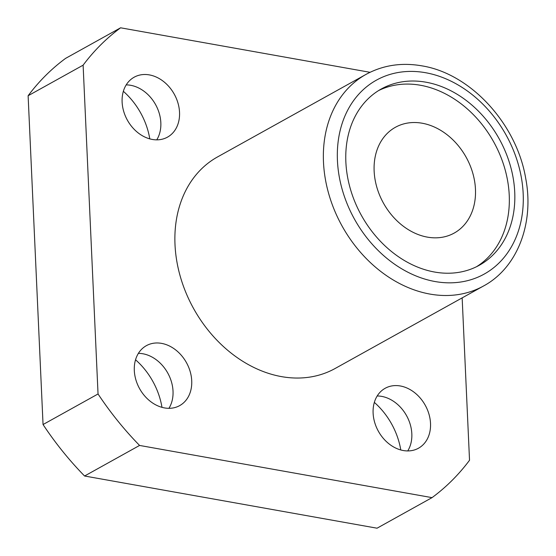 <?xml version="1.0" encoding="UTF-8"?>
<svg xmlns="http://www.w3.org/2000/svg" width="556" height="556" viewBox="0 0 556 556"><rect width="100%" height="100%" fill="white"/><g stroke="black" fill="none" stroke-linecap="round" stroke-linejoin="round"><path stroke-width="0.83" d="M425.993 82.205A100.851 78.82 60.9 0 0 381.305 88.974A100.851 78.82 60.9 0 0 350.454 189.221A100.851 78.82 60.9 0 0 434.611 272.044A100.851 78.82 60.9 0 0 479.3 265.268A100.851 78.82 60.9 0 0 510.151 165.028A100.851 78.82 60.9 0 0 425.993 82.205M476.513 266.727A100.851 78.82 60.9 0 0 504.083 166.181A100.851 78.82 60.9 0 0 420.496 85.263A100.851 78.82 60.9 0 0 378.594 90.572M281.496 376.62A121.02 94.583 60.9 0 0 335.115 368.496L483.602 285.958A121.02 94.583 -119.1 0 1 429.976 294.082A121.02 94.583 -119.1 0 1 328.985 194.697A121.02 94.583 -119.1 0 1 366.008 74.4L217.521 156.938A121.02 94.583 60.9 0 0 180.505 277.229A121.02 94.583 60.9 0 0 281.496 376.62M152.288 139.445A34.291 26.799 -119.1 0 1 123.675 111.29A34.291 26.799 -119.1 0 1 134.17 77.201A34.291 26.799 -119.1 0 1 149.362 74.9A34.291 26.799 -119.1 0 1 177.976 103.062A34.291 26.799 -119.1 0 1 167.488 137.144A34.291 26.799 -119.1 0 1 152.288 139.445M126.205 84.894A34.291 26.799 -119.1 0 1 130.66 85.297A34.291 26.799 -119.1 0 1 156.785 106.933A34.291 26.799 -119.1 0 1 156.75 139.848M164.486 407.916A34.291 26.799 -119.1 0 1 135.866 379.755A34.291 26.799 -119.1 0 1 146.36 345.672A34.291 26.799 -119.1 0 1 161.553 343.372A34.291 26.799 -119.1 0 1 190.166 371.533A34.291 26.799 -119.1 0 1 179.678 405.616A34.291 26.799 -119.1 0 1 164.486 407.916M138.395 353.359A34.291 26.799 -119.1 0 1 142.857 353.762A34.291 26.799 -119.1 0 1 168.975 375.404A34.291 26.799 -119.1 0 1 168.941 408.319M403.281 450.527A34.291 26.799 -119.1 0 1 374.668 422.372A34.291 26.799 -119.1 0 1 385.155 388.29A34.291 26.799 -119.1 0 1 400.348 385.982A34.291 26.799 -119.1 0 1 428.961 414.144A34.291 26.799 -119.1 0 1 418.473 448.226A34.291 26.799 -119.1 0 1 403.281 450.527M377.19 395.976A34.291 26.799 -119.1 0 1 381.652 396.379A34.291 26.799 -119.1 0 1 407.77 418.015A34.291 26.799 -119.1 0 1 407.743 450.93M422.219 123.23A60.514 47.288 60.9 0 0 395.406 127.289A60.514 47.288 60.9 0 0 376.892 187.435A60.514 47.288 60.9 0 0 427.39 237.127A60.514 47.288 60.9 0 0 454.203 233.068A60.514 47.288 60.9 0 0 472.711 172.923A60.514 47.288 60.9 0 0 422.219 123.23M462.154 297.877L469.528 460.264A282.385 220.69 60.9 0 1 432.033 497.634L139.57 445.439A282.385 220.69 60.9 0 1 98.044 393.975L83.115 65.17A282.385 220.69 60.9 0 1 120.603 27.8L370.039 72.308M135.546 359.788A65.552 51.228 -119.1 0 1 161.984 407.346M123.356 91.316A65.552 51.228 -119.1 0 1 149.793 138.882M374.341 402.398A65.552 51.228 -119.1 0 1 400.779 449.964M432.033 497.634L377.044 528.2L84.575 476.012A282.385 220.69 -119.1 0 1 43.048 424.541L28.12 95.736A282.385 220.69 -119.1 0 1 65.608 58.366L120.603 27.8M84.575 476.012L139.57 445.439M98.044 393.975L43.048 424.541M28.12 95.736L83.115 65.17M435.042 281.531A110.936 86.701 60.9 0 0 523.175 193.696A110.936 86.701 60.9 0 0 425.562 72.711A110.936 86.701 60.9 0 0 337.436 160.552A110.936 86.701 60.9 0 0 435.042 281.531M483.602 285.958C517.49 267.728 534.399 223.241 525.698 178.33C516.614 123.898 470.584 73.594 421.837 65.844C401.55 62.335 382.945 65.184 366.008 74.4"/></g></svg>
